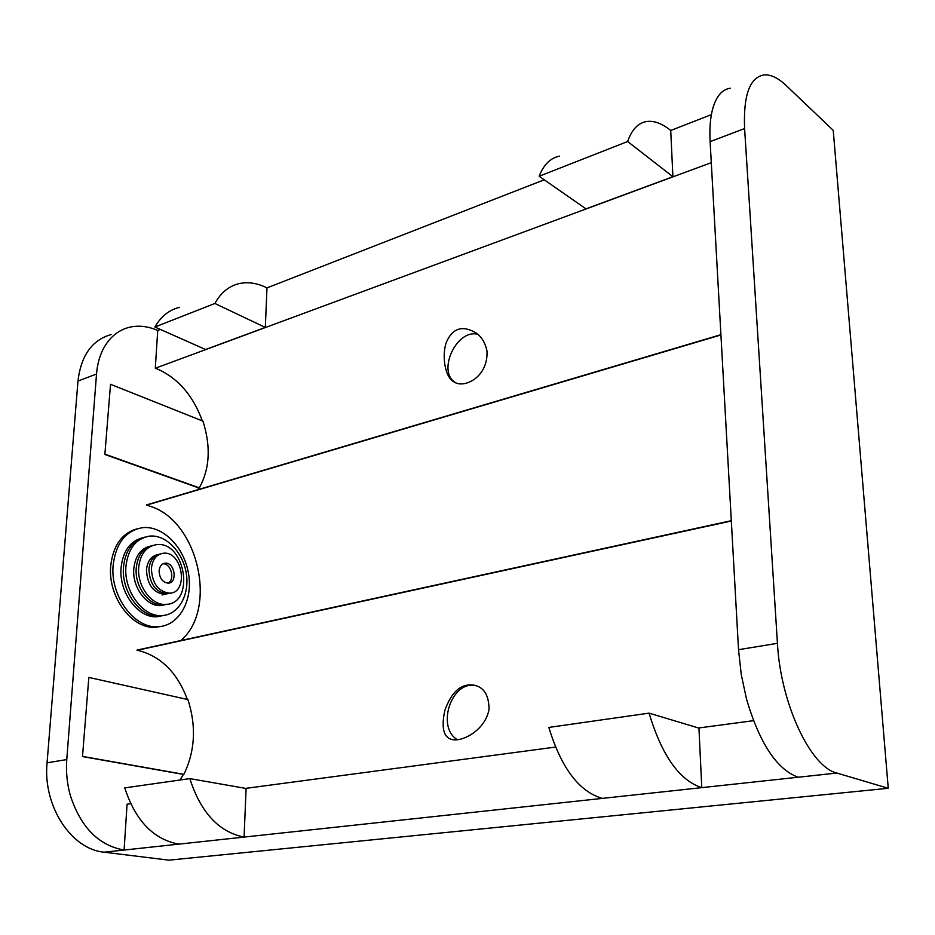 <?xml version="1.0" encoding="UTF-8"?>
<svg xmlns="http://www.w3.org/2000/svg" width="935" height="935" viewBox="0 0 935 935"><rect width="100%" height="100%" fill="white"/><g stroke="black" fill="none" stroke-linecap="round" stroke-linejoin="round"><path stroke-width="1.4" d="M888.25 788.287L168.873 860.165L104.171 852.194L178.76 844.141C153.422 839.373 135.423 820.626 124.752 787.889L189.817 778.61L246.104 788.462L244.082 837.082L602.35 798.385C579.116 791.664 561.269 768.021 548.833 727.43L649.077 713.136L698.948 728.12L701.764 787.644L836.883 773.046L888.25 788.287L833.237 130.362L786.136 85.482C778.037 77.815 770.58 74.297 763.743 74.94C749.648 77.64 743.267 95.522 744.599 128.574L777.441 643.327C780.55 703.319 810.516 767.074 836.883 773.046M160.376 329.459L157.734 330.476C148.011 326.221 138.579 325.146 129.427 327.262C118.979 329.88 110.646 336.401 104.439 346.815C100.01 354.54 97.369 363.621 96.515 374.035L66.771 759.582L47.066 762.808C42.741 805.865 71.224 849.377 104.171 852.194M47.066 762.808L77.979 381.059L96.515 374.035M111.078 334.555C92.027 340.071 80.983 355.569 77.979 381.059M457.449 739.76C435.909 727.255 451.663 680.142 475.494 685.659L476.172 685.787M455.941 382.894L455.532 382.637C436.633 371.92 456.537 328.606 477.797 334.321M66.771 759.582C65.871 771.807 67.075 783.834 70.382 795.638C80.807 827.37 98.713 845.509 124.098 850.044L127.066 804.193L130.655 803.714M753.493 720.675L698.562 728.003M555.507 747.077L245.66 788.38M178.76 844.141L244.082 837.082C218.872 832.033 200.78 812.55 189.817 778.61M602.35 798.385L701.764 787.644C679.453 780.433 661.887 755.597 649.077 713.136M777.441 643.327L738.521 649.696L741.245 674.532L746.551 699.24C759.711 743.512 776.915 769.505 798.163 777.23M670.722 130.479L672.908 176.715L627.654 141.524C631.779 129.579 638.114 122.917 646.634 121.515C654.114 120.522 662.144 123.514 670.722 130.479L711.383 114.631M266.978 287.886L265.33 327.437L214.898 303.478C220.812 292.678 228.888 286.063 239.115 283.621C248.067 281.68 257.359 283.106 266.978 287.886L544.24 179.8M730.34 88.229C722.323 89.339 716.514 95.954 712.891 108.074C710.331 117.12 709.408 128.305 710.121 141.641L744.599 128.574M738.521 649.696L710.121 141.641M489.04 709.42C488.947 694.88 483.699 686.758 473.297 685.039C460.885 683.543 451.383 692.017 444.826 710.471C440.829 729.242 443.973 739.036 454.258 739.865C465.011 740.555 485.394 729.136 489.04 709.42M486.948 350.824C485.171 342.514 481.373 336.436 475.553 332.579C462.568 325.263 453.007 328.115 446.872 341.135C441.612 352.939 444.207 376.548 453.639 381.69C464.134 389.392 488.666 376.735 486.948 350.824M180.139 779.989L183.377 774.414L82.49 756.567L88.837 677.431L82.49 756.567M187.351 699.438C177.685 673.539 162.024 657.399 140.379 651.029L137.048 650.082L731.31 520.69M180.887 640.533C218.428 608.533 197.788 520.047 149.658 506.139L146.444 504.947L720.908 334.683M197.752 489.741L198.874 487.965L104.872 454.48L110.529 384.297L104.872 454.48M202.346 420.902C193.218 395.973 178.573 378.815 158.412 369.442L155.292 368.238L157.734 330.476M88.837 677.431L187.912 699.567C196.455 726.109 195.111 751.039 183.879 774.344L183.377 774.414M731.322 521.005L137.036 650.328M214.898 303.478L154.894 327.016C160.972 316.427 169.188 309.859 179.555 307.323M265.33 327.437L205.606 349.526L154.894 327.016M711.29 162.667L155.292 368.238M672.908 176.715L585.976 208.867L539.144 176.248C543.749 164.513 550.551 157.816 559.562 156.157M627.654 141.524L539.144 176.248M110.529 384.297L202.953 421.136C210.994 446.544 209.802 468.774 199.342 487.825L198.874 487.965M199.342 487.825L105.351 454.317M720.932 334.975L146.433 505.18M183.879 774.344L82.981 756.485M151.388 568.597C152.405 559.481 156.39 554.361 163.344 553.24C182.535 550.715 189.174 592.872 169.574 593.176C158.249 591.668 152.183 583.463 151.388 568.597M170.299 593.106L167.108 593.783C155.783 592.276 149.717 584.094 148.922 569.228C149.881 560.486 153.644 555.402 160.236 553.976M159.102 570.888C159.511 578.333 162.561 582.423 168.242 583.159C177.977 582.972 174.681 561.97 165.121 563.186C161.615 563.747 159.605 566.306 159.102 570.888M162.97 563.817C171.07 563.115 175.383 579.887 167.949 583.171M138.684 567.568C140.25 553.999 146.199 546.367 156.531 544.649C185.446 540.699 195.45 603.987 165.846 604.396C151.727 605.787 137.001 586.093 138.684 567.568M167.587 604.209L163.38 604.98C149.261 606.383 134.547 586.712 136.23 568.211C137.609 555.542 143.032 547.98 152.487 545.537M157.781 554.63C151.19 556.056 147.426 561.14 146.468 569.871C147.262 584.714 153.317 592.883 164.653 594.38L168.51 593.433M155.339 555.273L156.624 555.168M166.559 593.795L162.199 594.987M125.921 566.54C128.048 548.588 135.949 538.455 149.612 536.117C165.939 534.399 183.073 552.199 186.299 573.529C189.793 594.847 178.55 614.914 161.965 615.581C143.207 617.345 123.63 591.165 125.921 566.54M164.759 615.277L159.523 616.153C140.753 617.918 121.176 591.785 123.49 567.183C125.313 550.633 132.373 540.64 144.656 537.193M150.056 546.204C140.601 548.646 135.178 556.196 133.787 568.854C132.104 587.332 146.807 606.967 160.937 605.576L166.325 604.361M147.625 546.87L148.887 546.671M164.338 604.758L162.69 605.389M113.112 565.511C115.823 543.247 125.641 530.624 142.588 527.667C163.122 525.376 184.592 547.606 188.625 574.23C192.996 600.819 178.877 625.994 157.957 626.742C134.57 628.823 110.166 596.203 113.112 565.511M161.802 626.31L155.514 627.292C132.127 629.384 107.735 596.81 110.692 566.154C112.995 545.783 121.679 533.382 136.744 528.941M142.237 537.87C129.953 541.318 122.894 551.299 121.059 567.837C118.745 592.404 138.298 618.503 157.08 616.726L163.508 615.464M162.258 615.569L159.873 616.422M473.297 685.039L475.494 685.659M453.639 381.69L455.532 382.637M167.108 593.783L169.574 593.176M163.239 563.676L165.121 563.186M163.38 604.98L165.846 604.396M156.005 555.203L157.162 554.887M159.523 616.153L161.965 615.581M155.514 627.292L157.957 626.742"/></g></svg>
